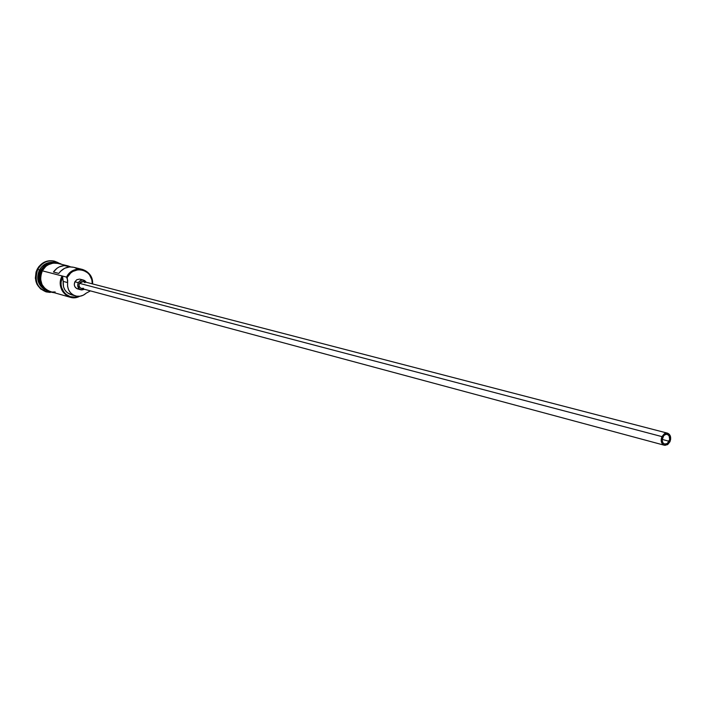 <?xml version="1.0" encoding="UTF-8"?>
<svg xmlns="http://www.w3.org/2000/svg" width="706" height="706" viewBox="0 0 706 706"><rect width="100%" height="100%" fill="white"/><g stroke="black" fill="none" stroke-linecap="round" stroke-linejoin="round"><path stroke-width="1.06" d="M66.54 277.105L67.229 277.423C73.371 264.273 93.307 269.515 92.283 283.847L91.824 279.735L89.503 274.819L87.703 272.843L83.176 270.239L77.978 269.736L72.912 271.422L70.679 273.019L67.229 277.423L66.54 277.105L67.229 277.423L67.617 282.576L63.187 281.403L62.622 276.628L61.113 281.968L61.095 284.73L61.572 287.43L63.928 292.222L65.72 294.137L70.185 296.652L75.26 297.138L78.49 296.335C67.732 301.135 56.701 287.563 62.622 276.628L62.119 275.958L66.54 277.105C70.318 270.795 75.56 268.227 82.258 269.392C88.921 271.554 92.362 276.399 92.583 283.918C93.783 268.968 72.965 263.364 66.54 277.105L67.652 280.123L67.617 282.576L63.187 281.403L62.119 275.958L42.316 270.822L66.54 277.105M669.129 441.268L667.144 443.58L664.646 444.021C662.193 442.839 661.557 440.544 662.731 437.129L663.781 435.576L665.899 434.34L667.364 434.419L669.085 435.867L669.685 439.406L667.426 443.394L665.22 444.118L663.843 443.668L662.775 442.538L662.104 439.962L663.737 435.62L665.405 434.472L667.196 434.366C669.659 435.54 670.303 437.844 669.129 441.268L662.131 439.406L669.129 441.268M83.484 288.269L81.261 288.419L79.681 287.28L78.984 285.374L79.416 283.327L661.928 436.608L664.39 433.722L667.505 433.166C670.585 434.622 671.397 437.499 669.923 441.779L667.444 444.683L664.32 445.23C661.257 443.747 660.454 440.879 661.928 436.608L79.416 283.327L80.819 281.835L83.229 281.491L79.416 283.327C78.525 285.771 79.178 287.483 81.375 288.454L664.302 445.221M79.248 289.036L76.619 288.516L74.765 286.495L74.28 284.633L74.88 281.782L78.26 282.665L80.14 280.635L82.699 279.964L86.353 282.303L84.623 280.52L82.902 279.973L80.228 280.582L78.26 282.665L74.88 281.782L76.848 279.7L79.513 279.099L76.76 279.752L74.88 281.782C73.636 285.189 74.545 287.571 77.616 288.922L80.978 289.831M48.467 291.084C39.501 287.148 36.827 280.229 40.445 270.327L44.425 265.5L49.888 262.87M40.754 270.416C38.045 276.267 38.477 281.703 42.078 286.724C38.477 281.703 38.045 276.267 40.754 270.416L41.239 270.539L40.754 270.416L41.513 269.118L43.913 266.286L48.193 263.576M37.753 269.286L39.412 270.063C42.36 264.926 46.605 262.341 52.156 262.297C46.605 262.341 42.36 264.926 39.412 270.063L40.445 270.327L39.412 270.063C36.015 278.482 37.842 285.056 44.884 289.795C37.842 285.056 36.015 278.482 39.412 270.063L37.753 269.286C41.76 262.641 47.337 259.932 54.468 261.167L58.139 262.65C49.852 258.952 43.066 261.167 37.753 269.286L37.242 269.154L37.753 269.286C33.712 282.285 37.877 290.007 50.267 292.443L46.34 291.913C36.677 287.545 33.817 280 37.753 269.286M68.014 265.906L57.654 263.373C51.106 262.226 45.996 264.706 42.316 270.822L40.639 276.275L40.569 279.135L41.998 284.553L45.29 288.895L49.923 291.49L70.123 297.235C61.087 293.14 58.413 286.054 62.119 275.958C55.227 287.889 68.191 302.768 79.646 296.273L74.933 297.65L70.123 297.235M82.258 269.392L73.556 267.265C67.599 266.136 62.693 268.192 58.836 273.416L53.435 272.022C57.274 266.833 62.154 264.803 68.067 265.924L70.732 266.903L64.175 265.588L59.295 266.886L57.071 268.218L53.435 272.022L58.836 273.416L60.504 271.325L64.731 268.236L69.638 266.93L73.609 267.274M54.203 261.105L53.938 261.043C46.808 259.808 41.248 262.508 37.242 269.154L38.927 266.55L43.525 262.579L49.129 260.743L54 261.052M42.201 270.751C46.508 263.885 52.262 261.573 59.472 263.815L55.898 262.932L50.541 263.532L45.731 266.277L42.201 270.751L41.319 270.372L42.201 270.751C38.468 281.747 41.742 288.86 51.997 292.081L47.408 290.563L45.202 289.001L41.883 284.624L40.904 281.976L40.507 276.267L42.201 270.751M49.358 291.472L44.681 288.851L41.363 284.474L39.924 279.011L41.319 270.372C37.4 283.468 41.769 290.934 54.415 292.769M72.038 294.914L67.379 292.769L65.023 290.175L63.531 286.901L63.187 281.403C62.684 288.092 65.331 292.522 71.129 294.702L75.551 295.938M45.846 291.772L40.489 288.851L36.906 284.13L35.344 278.217L36.05 272.048L37.242 269.154C33.306 279.858 36.165 287.395 45.819 291.763L46.084 291.834M43.198 288.18C38.353 283.071 37.436 277.123 40.445 270.327M55.368 262.808L52.676 262.826L47.496 264.529L43.242 268.209M52.526 292.002L55.192 291.957M57.707 263.382L53.215 263.091L48.079 264.785L45.811 266.391L42.316 270.822C38.706 280.653 41.327 287.571 50.197 291.569M86.238 293.14L90.421 290.881L86.238 293.14C83.052 295.973 79.504 296.908 75.586 295.946C69.762 293.767 67.105 289.31 67.617 282.576L67.582 286.301L68.588 289.822L70.538 292.805L73.256 294.984L76.495 296.158L79.937 296.229L83.29 295.187L86.238 293.14M80.396 279.285L81.225 279.647M76.866 268.589L74.589 267.565M84.508 289.292L80.996 289.839C77.916 288.48 77.007 286.089 78.26 282.665L77.651 285.533L79.248 288.895L81.728 289.972L84.508 289.292M83.37 281.535L84.958 282.691M661.928 436.608L661.151 440.156L661.981 443.368L663.313 444.78L665.043 445.345L667.797 444.445L669.923 441.779L670.621 439.45L670.603 437.085L669.27 434.234L666.817 433.052L664.955 433.422L661.928 436.608M83.22 281.491L667.505 433.166M80.175 279.223L83.564 280.097M53.938 261.043L54.468 261.167M61.907 264.415C53.63 260.179 46.773 262.164 41.327 270.354M45.819 291.763L46.34 291.913"/></g></svg>
